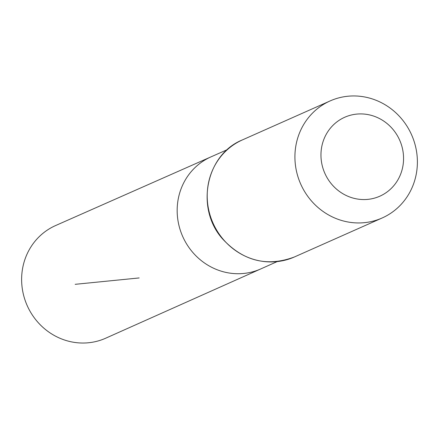 <?xml version="1.0" encoding="UTF-8"?>
<svg xmlns="http://www.w3.org/2000/svg" width="439" height="439" viewBox="0 0 439 439"><rect width="100%" height="100%" fill="white"/><g stroke="black" fill="none" stroke-linecap="round" stroke-linejoin="round"><path stroke-width="0.66" d="M277.13 261.622L260.782 268.926A61.312 58.074 -114 0 1 182.717 236.522A61.312 58.074 -114 0 1 210.989 156.866L55.627 225.542A61.647 58.392 -114 0 0 21.95 285.893A61.647 58.392 -114 0 0 105.695 338.206L260.782 268.926A61.312 58.074 -114 0 1 182.717 236.522A61.312 58.074 -114 0 1 210.989 156.866L227.358 149.628M403.337 153.952A43.198 40.92 -114 0 1 345.482 195.141A43.198 40.92 -114 0 1 337.964 121.115A43.198 40.92 -114 0 1 403.337 153.952M417.05 155.324A64.045 60.664 -114 0 1 382.16 217.98A64.045 60.664 -114 0 1 300.715 184.084A64.045 60.664 -114 0 1 330.144 100.921A64.045 60.664 -114 0 1 417.05 155.324M139.174 277.942L75.162 284.318M294.448 256.958A64.045 60.664 -114 0 1 213.003 223.067A64.045 60.664 -114 0 1 242.432 139.904C205.973 154.479 195.19 207.993 222.271 238.58C242.937 261.051 266.994 267.181 294.448 256.958L382.16 217.98M330.144 100.921L242.432 139.904"/></g></svg>
